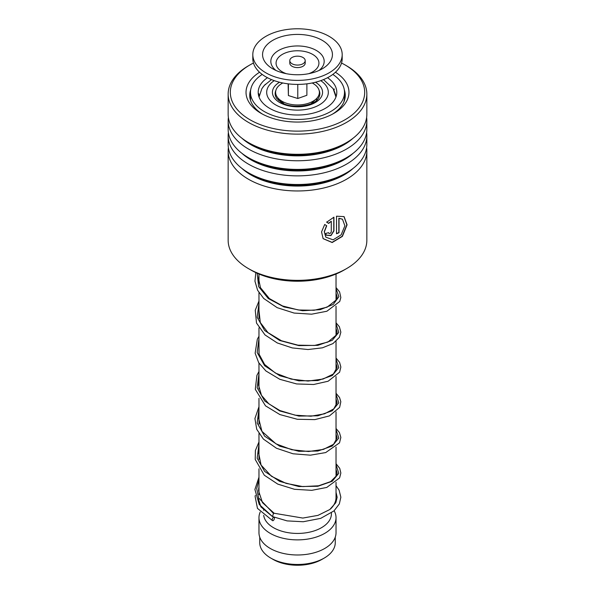 <?xml version="1.0" encoding="UTF-8"?>
<svg xmlns="http://www.w3.org/2000/svg" width="595" height="595" viewBox="0 0 595 595"><rect width="100%" height="100%" fill="white"/><g stroke="black" fill="none" stroke-linecap="round" stroke-linejoin="round"><path stroke-width="0.89" d="M335.26 537.166L335.26 542.677A37.76 21.799 180 0 1 324.201 558.088L321.91 559.412A34.517 19.933 180 0 1 273.09 559.412L270.799 558.088A37.76 21.799 180 0 1 259.74 542.677L259.74 537.166M324.201 558.088A37.76 21.799 180 0 1 270.799 558.088L273.09 559.412M278.527 100.443A19.263 11.119 180 0 1 278.237 98.331M336.026 482.292L336.026 497.502A38.526 22.246 180 0 1 330.47 509.008M331.408 512.942L331.408 513.864A33.908 19.576 180 0 1 310.471 531.945A33.908 19.576 180 0 1 273.529 527.706A33.908 19.576 180 0 1 263.697 515.374M334.13 510.748A38.526 22.246 180 0 1 336.026 517.635A38.526 22.246 180 0 1 312.241 538.185A38.526 22.246 180 0 1 270.256 533.365A38.526 22.246 180 0 1 258.974 517.635A38.526 22.246 180 0 1 260.201 512.064M336.026 517.635L336.026 532.733A38.526 22.246 180 0 1 312.241 553.29A38.526 22.246 180 0 1 270.256 548.464A38.526 22.246 180 0 1 258.974 532.733L258.974 517.635M316.763 98.331A19.263 11.119 180 0 1 316.473 100.443M290.933 62.951A7.705 4.448 0 0 0 299.59 64.907A7.705 4.448 0 0 0 305.205 60.623A7.705 4.448 0 0 0 304.067 58.303A7.705 4.448 0 0 0 295.41 56.339A7.705 4.448 0 0 0 289.795 60.623A7.705 4.448 0 0 0 290.933 62.951M289.795 60.623L289.795 63.137A7.705 4.448 0 0 0 290.933 65.465A7.705 4.448 0 0 0 299.59 67.421A7.705 4.448 0 0 0 305.205 63.137L305.205 60.623M252.808 54.584L252.808 58.608A44.692 25.801 0 0 0 259.398 72.092A44.692 25.801 0 0 0 309.631 83.441A44.692 25.801 0 0 0 342.192 58.608L342.192 54.584A44.692 25.801 0 0 0 335.602 41.1A44.692 25.801 0 0 0 285.369 29.75A44.692 25.801 0 0 0 252.808 54.584A44.692 25.801 0 0 0 259.398 68.068A44.692 25.801 0 0 0 309.631 79.418A44.692 25.801 0 0 0 342.192 54.584M327.287 44.045A34.934 20.171 0 0 0 279.248 37.388A34.934 20.171 0 0 0 267.713 65.123A34.934 20.171 0 0 0 272.674 68.775A34.934 20.171 0 0 0 322.326 68.775A34.934 20.171 0 0 0 327.287 44.045M288.114 83.835L288.397 95.557L297.783 98.495L306.886 95.274L306.886 83.835M297.783 98.495L297.783 84.416M288.397 95.557L288.397 83.873M312.204 82.973A21.881 12.636 180 0 1 316.146 98.941A21.881 12.636 180 0 1 287.058 103.433A21.881 12.636 180 0 1 278.854 98.941A21.881 12.636 180 0 1 282.796 82.973M333.505 89.057L335.617 94.798M344.483 100.347L344.423 99.097L343.851 102.028M258.394 94.583L258.795 93.675L259.011 95.646M262.834 87.22L265.348 84.289M267.453 77.707A39.3 22.692 0 0 0 258.2 92.329A39.3 22.692 0 0 0 269.714 108.379A39.3 22.692 0 0 0 312.539 113.295A39.3 22.692 0 0 0 336.8 92.329A39.3 22.692 0 0 0 327.548 77.707M262.187 74.427A47.005 27.139 0 0 0 250.495 92.329A47.005 27.139 0 0 0 264.262 111.518A47.005 27.139 0 0 0 315.484 117.401A47.005 27.139 0 0 0 344.505 92.329A47.005 27.139 0 0 0 332.813 74.427M228.153 150.929L228.153 240.306A69.347 40.036 0 0 0 239.316 262.09A69.347 40.036 0 0 0 248.465 268.62A69.347 40.036 0 0 0 346.535 268.62A69.347 40.036 0 0 0 366.847 240.306L366.847 150.929A69.347 40.036 180 0 1 317.172 189.322A69.347 40.036 180 0 1 239.316 172.706A69.347 40.036 180 0 1 228.153 150.929A69.347 40.036 180 0 1 228.376 147.701M253.47 63.033A67.19 38.794 0 0 0 249.989 64.9A67.19 38.794 0 0 0 241.124 113.437A67.19 38.794 0 0 0 334.055 124.883A67.19 38.794 0 0 0 353.876 71.229A67.19 38.794 0 0 0 345.011 64.9A67.19 38.794 0 0 0 341.53 63.033M345.011 64.9L346.535 65.785A69.347 40.036 180 0 1 355.684 72.307A69.347 40.036 180 0 1 366.847 94.092A69.347 40.036 180 0 1 317.172 132.484A69.347 40.036 180 0 1 239.316 115.876A69.347 40.036 180 0 1 228.153 94.092A69.347 40.036 180 0 1 248.465 65.785L249.989 64.9M335.439 72.248A51.475 29.72 180 0 1 340.69 76.167A51.475 29.72 180 0 1 333.899 113.348A51.475 29.72 180 0 1 261.101 113.348A51.475 29.72 180 0 1 254.31 108.498A51.475 29.72 180 0 1 259.561 72.248M250.703 89.815A47.771 27.578 0 0 0 249.729 95.349A47.771 27.578 0 0 0 257.419 110.358A47.771 27.578 0 0 0 262.462 114.099M332.538 114.099A47.771 27.578 0 0 0 345.271 95.349A47.771 27.578 0 0 0 344.297 89.815M366.624 132.596A69.347 40.036 180 0 1 366.847 135.824L366.847 144.466A69.347 40.036 180 0 1 346.535 172.781A69.347 40.036 180 0 1 248.465 172.781A69.347 40.036 180 0 1 239.316 166.25A69.347 40.036 180 0 1 228.153 144.466L228.153 135.824A69.347 40.036 180 0 1 228.376 132.596M366.847 135.824A69.347 40.036 180 0 1 317.172 174.223A69.347 40.036 180 0 1 239.316 157.608A69.347 40.036 180 0 1 228.153 135.824M366.624 117.498A69.347 40.036 180 0 1 366.847 120.725L366.847 129.368A69.347 40.036 180 0 1 346.535 157.682A69.347 40.036 180 0 1 248.465 157.682A69.347 40.036 180 0 1 239.316 151.152A69.347 40.036 180 0 1 228.153 129.368L228.153 120.725A69.347 40.036 180 0 1 228.376 117.498M366.847 120.725A69.347 40.036 180 0 1 317.172 159.118A69.347 40.036 180 0 1 239.316 142.51A69.347 40.036 180 0 1 228.153 120.725M366.847 94.092L366.847 114.27A69.347 40.036 180 0 1 346.535 142.584A69.347 40.036 180 0 1 248.465 142.584A69.347 40.036 180 0 1 239.316 136.054A69.347 40.036 180 0 1 228.153 114.27L228.153 94.092M366.624 147.701A69.347 40.036 180 0 1 366.847 150.929M328.544 232.675C329.459 234.036 330.374 233.753 331.274 231.849L331.274 221.258L328.678 223.43L326.7 222.188L333.929 217.168L333.929 230.942L330.984 235.583L326.343 235.204L325.762 233.441A69.347 40.036 180 0 0 328.544 232.675L328.7 233.21M324.714 224.479L326.714 225.758L324.372 231.842L325.859 237.189L333.096 239.837L341.151 234.824L344.884 225.795L342.475 219.243L339.024 218.35L339.024 232.719A69.347 40.036 180 0 1 336.517 233.753L336.517 216.201L344.074 216.617L347.078 224.806L342.415 236.364L332.181 242.529L323.115 238.647L321.553 231.886L324.714 224.479M346.535 268.62L343.925 270.13A65.651 37.901 180 0 1 251.075 270.13L248.465 268.62M326.551 225.654L324.253 231.708L325.807 237.115M342.363 219.176L338.838 218.209L338.838 232.578A69.042 39.858 180 0 1 336.517 233.537M343.962 216.543L346.848 224.776L342.199 236.237L332.077 242.366L323.063 238.58M331.274 221.258L328.537 223.274L326.573 222.032M333.765 217.242L333.765 230.793L330.894 235.389L326.283 235.122M328.425 232.712L328.626 233.136M336.026 485.706L339.091 490.131L340.853 497.204L339.336 503.92L333.981 510.889L320.72 518.357L303.227 521.748L287.095 520.893L272.495 516.572L273.462 513.463L274.228 513.299M273.321 520.499A1.852 0.9 113.2 0 0 274.347 518.751A1.852 0.9 113.2 0 0 274.079 517.3A1.852 0.9 113.2 0 0 273.321 517.479A1.852 0.9 113.2 0 0 272.294 519.234A1.852 0.9 113.2 0 0 272.57 520.677A1.852 0.9 113.2 0 0 273.321 520.499M319.151 90.492A22.342 12.904 180 0 1 318.28 98.435C314.175 106.126 291.609 109.22 281.309 102.422L276.72 98.435A22.342 12.904 180 0 1 275.849 90.492M315.476 82.236A25.079 14.481 180 0 1 315.112 102.638A25.079 14.481 180 0 1 279.769 102.571A25.079 14.481 180 0 1 279.524 82.236M274.258 80.645A30.821 17.798 0 0 0 275.708 104.913A30.821 17.798 0 0 0 318.526 105.345A30.821 17.798 0 0 0 320.742 80.645M318.994 70.485A26.678 15.403 0 0 0 320.244 53.312A26.678 15.403 0 0 0 283.562 48.225A26.678 15.403 0 0 0 274.756 69.407A26.678 15.403 0 0 0 276.006 70.485M308.716 73.683A21.435 12.376 0 0 0 315.774 56.674A21.435 12.376 0 0 0 286.299 52.591A21.435 12.376 0 0 0 279.226 69.608A21.435 12.376 0 0 0 286.284 73.683M353.132 168.378A65.829 38.006 180 0 1 242.262 168.735A65.829 38.006 180 0 1 241.868 168.378M353.132 153.272A65.829 38.006 180 0 1 242.262 153.629A65.829 38.006 180 0 1 241.868 153.272M353.132 138.174A65.829 38.006 180 0 1 242.262 138.531A65.829 38.006 180 0 1 241.868 138.174M346.535 172.781L344.051 174.216A65.829 38.006 180 0 1 250.949 174.216L248.465 172.781M346.535 157.682L344.051 159.118A65.829 38.006 180 0 1 250.949 159.118L248.465 157.682M346.535 142.584L344.051 144.02A65.829 38.006 180 0 1 250.949 144.02L248.465 142.584M273.462 513.463L258.572 497.829L256.72 488.621L258.974 479.451M336.026 464.74L338.8 473.27L332.241 481.258L317.842 486.271L298.883 486.546L279.695 481.407L264.649 471.419L257.174 458.224L258.974 444.22M336.026 429.508L338.8 438.032L332.241 446.019L317.842 451.04L298.883 451.315L279.695 446.183L264.649 436.18L257.174 422.993L258.974 408.988M336.026 394.277L338.8 402.808L332.241 410.795L317.842 415.808L298.883 416.084L279.695 410.944L264.641 400.948L257.166 387.754L258.974 373.757M336.026 359.045L338.8 367.569L332.241 375.557L317.842 380.569L298.883 380.852L279.695 375.713L264.649 365.717L257.174 352.523L258.974 338.525M336.026 323.814L338.8 332.337L332.241 340.325L317.842 345.338L298.883 345.621L279.695 340.481L264.649 330.485L257.174 317.291L258.974 303.294M336.026 288.582L338.882 296.697L333.23 304.439L320.236 309.66L302.595 310.739L283.979 306.931L268.241 298.482L258.647 286.612L257.189 273.246M335.952 97.007L333.148 88.692L323.524 79.589M336.026 274.02L336.026 300.549M336.026 306.127L336.026 335.781M336.026 341.359L336.026 371.012M336.026 376.59L336.026 406.244M336.026 411.829L336.026 441.483M336.026 447.061L336.026 476.714M263.592 509.803L263.592 510.287M258.974 274.02L258.974 283.175M258.974 292.651L258.974 318.399M258.974 327.882L258.974 353.646M258.974 363.114L258.974 388.87M258.974 398.345L258.974 424.101M258.974 433.577L258.974 459.34M258.974 468.808L258.974 494.579M271.476 79.589L264.158 85.568L261.867 88.677L259.048 97.007M311.289 103.515L316.146 98.941M283.711 103.515L278.854 98.941M344.505 92.329L344.505 100.287M250.495 92.329L250.495 100.287M344.446 100.473A4.626 4.626 0 0 0 344.17 100.027M334.412 89.049A4.626 4.626 0 0 0 333.899 90.031M250.495 95.007A4.626 4.626 0 0 0 250.495 99.179M259.145 96.137A4.626 4.626 0 0 0 258.416 94.449M274.191 513.269L262.484 502.656L258.565 490.815L258.974 486.665M336.026 469.291L337.157 473.018L336.577 475.665L330.612 481.615L318.57 485.795L302.743 486.591L286.054 483.371L271.521 476.312L261.071 465.067L258.691 453.182L258.974 451.441M336.026 434.053L337.157 437.801L333.587 444.279L323.464 449.396L308.56 451.523L291.684 449.701L275.968 443.833L261.941 431.345L258.647 418.337L258.974 416.203M336.026 398.829L337.157 402.614L333.78 408.877L324.58 413.808L310.954 416.21L295.18 415.184L279.866 410.528L268.858 403.834L261.488 395.363L258.565 385.233L258.974 380.971M336.026 363.597L337.157 367.279L333.371 373.995L323.063 379.045L308.039 381.068L291.134 379.104L275.5 373.102L264.626 364.504L259.093 354.189L258.974 345.74M336.026 328.358L337.157 332.032L336.525 334.859L327.934 342.051L314.487 345.464L297.969 345.167L281.45 340.749L267.988 332.627L260.298 322.542L258.974 310.501M336.026 293.127L337.157 296.786L336.45 299.768L327.101 307.184L314.093 310.27L298.37 309.988L282.588 305.971L269.371 298.549L260.461 287.668L258.572 278.676L258.974 275.277M274.146 513.254L302.84 518.067L317.998 515.367L329.786 509.543L335.803 502.715L337.157 497.271L336.026 492.296M258.639 497.97L258.565 499.331L260.893 506.888L272.101 516.296M273.127 516.824L274.079 517.3M258.974 488.034L258.691 488.406M255.352 495.345L255.114 496.461L257.457 508.361L272.57 520.677M272.421 516.527L259.227 504.434L254.898 489.477L258.974 477.19M336.026 463.713L339.73 468.347L340.853 472.995L339.611 477.889L326.767 487.439L311.78 490.332L294.503 489.291L277.783 484.114L264.321 475.227L255.225 459.459L255.389 450.519L258.974 441.959M336.026 428.482L339.41 432.513L340.846 437.451L339.507 442.851L325.703 452.572L310.412 455.175L293.045 453.784L276.482 448.258L263.399 439.08L256.735 429.307L254.92 418.53L258.974 406.727M336.026 393.25L339.559 397.557L340.823 401.751L339.641 407.367L329.444 415.898L314.852 419.609L297.322 419.282L279.881 414.566L265.519 405.849L255.292 389.323L256.914 375.348L258.974 371.496M336.026 358.012L339.589 362.377L340.853 367.048L339.611 372.187L328.105 381.239L313.639 384.496L296.63 383.946L279.821 379.312L265.891 370.945L258.676 362.638L255.136 353.229L257.33 339.209L258.974 336.264M336.026 322.78L339.381 326.759L340.853 332.174L339.395 337.358L332.94 343.605L322.386 347.83L308.017 349.533L292.271 347.926L277.277 342.951L265.028 334.948L256.505 323.04L255.255 310.218L258.974 301.033M336.026 287.549L339.589 291.907L340.831 297.522L339.745 301.457L326.878 311.237L311.654 314.182L294.086 313.059L277.158 307.66L263.711 298.467L257.598 290.248L254.95 281.16L255.828 272.614"/></g></svg>
